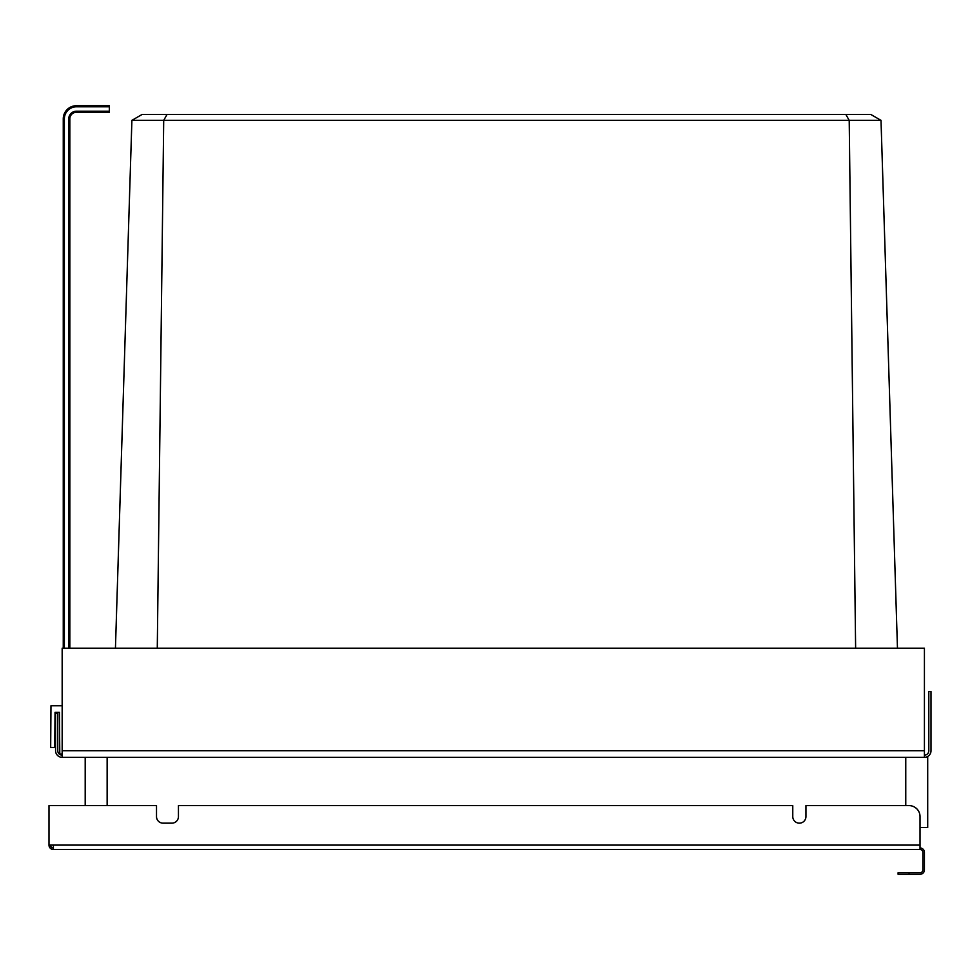 <?xml version="1.0" encoding="UTF-8"?>
<svg xmlns="http://www.w3.org/2000/svg" width="980" height="980" viewBox="0 0 980 980"><rect width="100%" height="100%" fill="white"/><g stroke="black" fill="none" stroke-linecap="round" stroke-linejoin="round"><path stroke-width="1.47" d="M62.169 757.344L62.169 648.184L924.422 648.184L924.422 757.344L62.169 757.344A6.578 6.578 0 0 1 55.578 750.766L55.578 713.465L57.771 713.465L57.771 750.766A4.386 4.386 0 0 0 62.169 755.151M49 845.103A4.386 4.386 0 0 0 53.386 849.489L53.386 845.103L49 845.103L49 805.609L156.506 805.609L156.506 816.585A6.578 6.578 0 0 0 163.084 823.163L171.868 823.163A6.578 6.578 0 0 0 178.446 816.585L178.446 805.609L792.771 805.609L792.771 816.585A6.578 6.578 0 0 0 799.361 823.163A6.578 6.578 0 0 0 805.94 816.585L805.94 805.609L909.06 805.609A10.976 10.976 0 0 1 920.024 816.585L920.024 845.103L920.024 827.549L927.705 827.549L927.705 757.344L924.422 757.344A6.578 6.578 0 0 0 931 750.766L931 691.525L928.807 691.525L928.807 750.766A4.386 4.386 0 0 1 924.422 755.151M924.422 648.184L897.46 648.184L881.008 120.356L874.172 116.4M62.169 648.184L63.259 648.184L63.259 118.874A13.169 13.169 0 0 1 76.428 105.718A13.169 13.169 0 0 0 63.259 118.874L64.362 118.874L64.362 648.184M157.278 648.184L163.709 120.356L131.896 120.356L142.051 114.489L131.896 120.356L115.444 648.184L69.837 648.184L69.837 118.874L68.747 118.874L68.747 648.184M59.425 712.362L55.039 712.362L59.425 712.362L59.78 754.049L62.169 754.049M55.039 712.362L54.733 747.471L50.678 747.471L50.972 705.784L62.169 705.784M69.837 118.874A6.578 6.578 0 0 1 76.428 112.296L109.331 112.296L109.331 105.718L76.428 105.718L76.428 106.808A12.066 12.066 0 0 0 64.362 118.874M895.255 577.465L889.791 402.106M117.661 577.281L124.913 344.482M165.387 117.367L167.029 114.489L870.865 114.489L881.008 120.356L849.207 120.356L845.875 114.489M905.765 757.344L905.765 805.609M107.138 757.344L107.138 805.609M85.199 757.344L85.199 805.609M855.626 648.184L849.207 120.356L163.709 120.356L167.029 114.489L142.051 114.489M53.386 849.489L920.024 849.489A2.854 2.854 0 0 1 922.878 852.343L922.878 869.897A2.854 2.854 0 0 1 920.024 872.751L909.06 872.751L909.06 874.283L898.084 874.283L898.084 872.751L909.06 872.751M53.386 845.103L920.024 845.103L920.024 849.489M920.024 847.957A4.386 4.386 0 0 1 924.422 852.343L924.422 869.897A4.386 4.386 0 0 1 920.024 874.283L909.06 874.283M50.531 845.103A2.854 2.854 0 0 0 53.386 847.957M924.422 750.766L62.169 750.766M109.331 106.808L76.428 106.808M109.331 111.206L76.428 111.206A7.681 7.681 0 0 0 68.747 118.874A7.681 7.681 0 0 1 76.428 111.206A7.681 7.681 0 0 0 68.747 118.874A7.681 7.681 0 0 1 76.428 111.206L76.428 112.296"/></g></svg>
